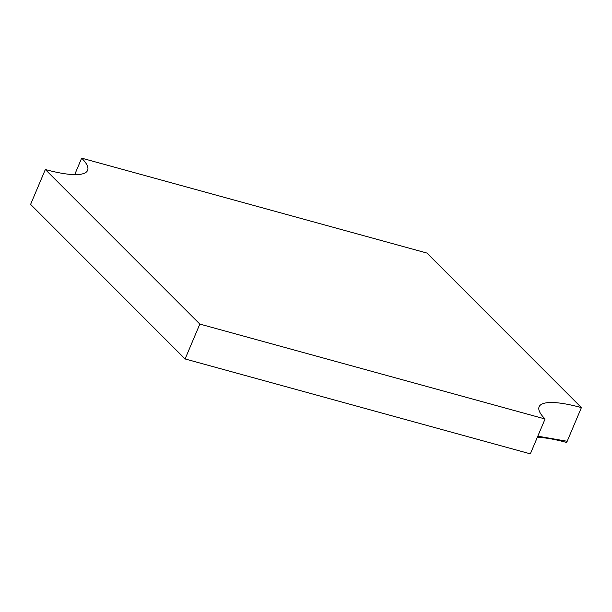 <?xml version="1.0" encoding="UTF-8"?>
<svg xmlns="http://www.w3.org/2000/svg" width="612" height="612" viewBox="0 0 612 612"><rect width="100%" height="100%" fill="white"/><g stroke="black" fill="none" stroke-linecap="round" stroke-linejoin="round"><path stroke-width="0.92" d="M530.849 452.628L530.336 453.852L185.099 358.953L185.612 357.729M537.298 437.389A77.839 18.039 22.9 0 1 566.674 442.491L581.4 407.607A77.839 18.039 22.9 0 0 539.126 406.766A77.839 18.039 22.9 0 0 545.07 418.975L199.833 324.077L45.334 169.516A77.839 18.039 22.9 0 0 87.608 170.365A77.839 18.039 22.9 0 0 81.664 158.148L426.901 253.047L581.4 407.607M185.099 358.953L30.6 204.393L45.334 169.516M530.856 452.635L545.07 418.975M185.62 357.737L199.833 324.077M74.71 174.619L81.664 158.148M567.186 441.267L537.81 436.172"/></g></svg>

